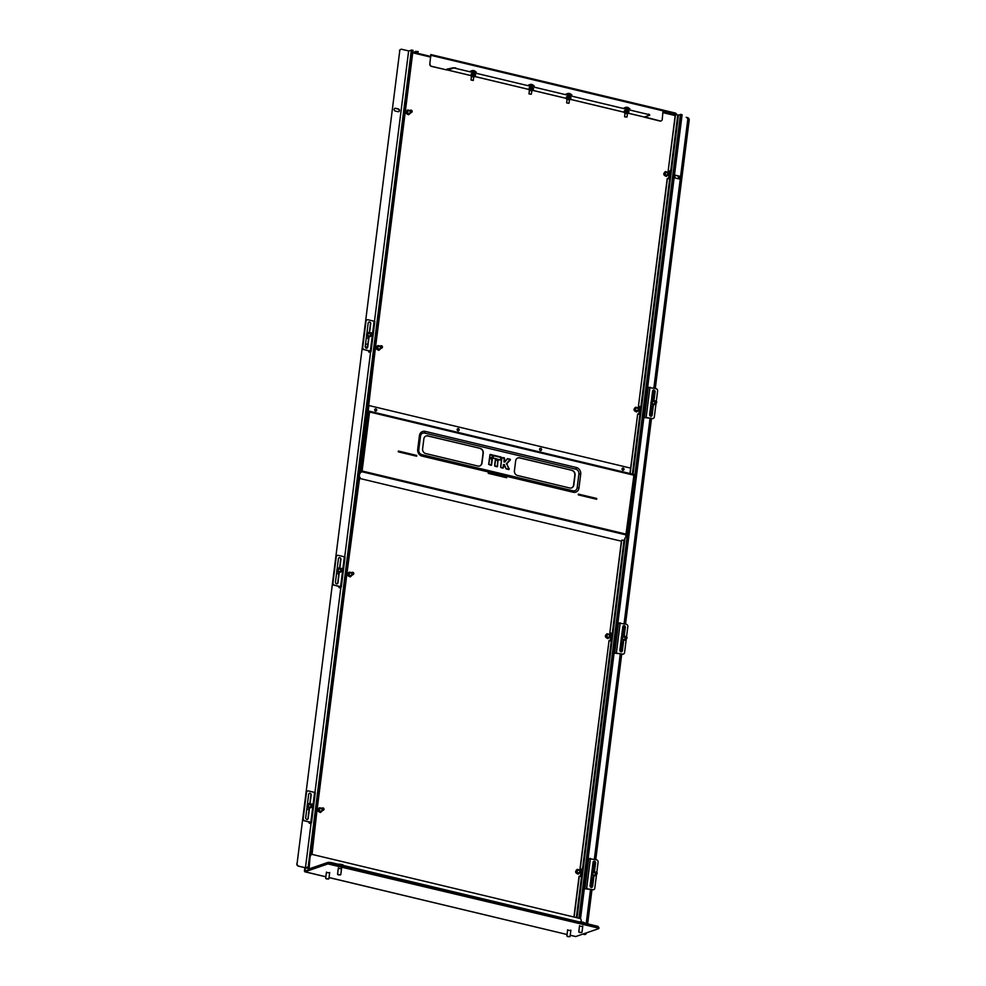 <?xml version="1.0" encoding="UTF-8"?>
<svg xmlns="http://www.w3.org/2000/svg" width="986" height="986" viewBox="0 0 986 986"><rect width="100%" height="100%" fill="white"/><g stroke="black" fill="none" stroke-linecap="round" stroke-linejoin="round"><path stroke-width="1.48" d="M471.37 73.777L475.042 74.246M624.73 110.457L628.415 110.925M566.765 96.69L569.551 96.406L570.438 97.158M529.322 87.742L532.107 87.446L532.995 88.21M346.406 577.833L317.615 805.698M375.025 351.275L368.049 411.051M359.68 477.323L347.38 570.105M404.79 115.67L375.999 343.547M412.875 51.679L405.764 107.942M639.754 407.674L638.435 406.306L667.214 178.565L668.952 178.17L669.506 173.832M638.435 406.306L667.423 178.491M611.123 634.232L609.816 632.864L621.698 540.439M630.153 473.539L637.671 414.083L629.955 473.49L630.621 468.116L368.9 405.529L368.209 411.002M609.816 632.864L621.426 540.994M580.273 868.395L609.04 640.641L580.051 868.469L581.629 869.405L580.051 868.469M669.469 172.414L668.2 170.714L675.274 114.696M668.2 170.714L675.496 114.622M644.745 116.94L660.176 120.97A2.034 1.787 71 0 0 662.235 119.429L663.085 110.075L430.771 54.55M430.019 63.893A2.034 1.787 71 0 0 431.572 66.296L431.363 66.37A2.034 1.787 -109 0 1 429.81 63.979L430.882 54.55M431.572 66.296L447.052 69.994L431.363 66.37M448.556 69.34L447.176 69.008L447.052 69.994M660.977 120.958A2.034 1.787 -109 0 1 659.967 121.044L660.176 120.97M644.696 117.26L659.967 121.044M628.119 113.193L644.289 117.063L649.564 115.276L648.677 114.536L455.717 68.379L453.055 67.8L447.163 69.143M430.82 55.056L429.81 63.979M430.759 56.448L413.898 52.406L415.451 51.42L418.163 51.543M413.393 52.961L415.451 51.42M676.618 114.142L675.57 113.107L676.618 114.142L674.892 114.832L663.159 112.022M675.57 113.107L663.184 110.136M663.319 110.654L675.509 113.575M418.113 52.011L415.389 51.901M308.741 866.854L305.463 867.668L308.729 866.953L306.523 867.766L308.556 868.407L298.364 866.115L308.544 868.555M675.016 114.795L674.929 115.51M663.085 112.675L675.139 115.559L675.237 114.709M413.282 52.936L430.672 57.089M308.569 868.259L307.25 867.791L308.692 867.249L307.016 867.828L308.569 868.284L310.097 856.156A2.034 1.787 -109 0 1 311.428 854.603L413.048 50.335L311.391 854.603M633.074 474.229L678.454 115.054L681.425 114.524L579.817 918.434M308.581 868.136L307.731 867.853L308.667 867.507M310.38 855.343L412.099 50.163L413.048 50.335M316.642 813.425L312.032 854.455M678.454 115.054L677.752 115.017L632.383 474.069M675.743 114.536L677.752 115.017M638.694 414.293L639.495 409.732A1.22 1.072 -109 0 1 638.694 407.428A1.22 1.072 -109 0 1 639.495 409.732L636.463 410.768M668.446 178.7L669.26 174.091M573.926 917.017L579.065 876.32L580.803 875.913L581.333 871.784M580.31 876.455L581.111 871.895A1.22 1.072 -109 0 1 580.31 869.578A1.22 1.072 -109 0 1 581.111 871.895L578.079 872.93M610.063 640.863L610.864 636.29A1.22 1.072 -109 0 1 610.075 633.986A1.22 1.072 -109 0 1 610.876 636.29L607.844 637.338M639.483 406.429L639.791 407.317M638.977 413.837L639.717 409.621M639.939 407.884L640.013 407.243M639.187 413.763L637.671 414.083M610.864 632.987L611.172 633.887M610.346 640.395L611.098 636.18M611.308 634.442L611.394 633.801M610.568 640.321L609.04 640.641M581.555 870.034L581.629 869.405M574.123 917.066L579.287 876.246M669.247 170.837L669.556 171.724M669.63 172.772L669.777 171.65M430.981 54.6L663.085 110.075M447.496 69.217L447.841 70.043L452.993 68.268M648.677 114.536L455.717 68.379M648.739 114.056L649.774 115.103M453.055 67.8L455.766 67.911M666.487 175.742A1.849 1.627 -109 0 1 665.612 172.156M666.154 175.853A1.849 1.627 -109 0 1 665.279 172.254M667.275 172.23A1.652 1.454 71 0 0 665.328 173.98A1.652 1.454 71 0 0 668.077 174.547M668.212 174.497A1.849 1.627 -109 0 1 665.094 174.152A1.849 1.627 -109 0 1 667.423 172.18M409.042 113.982A1.849 1.627 -109 0 1 406.688 112.737A1.849 1.627 -109 0 1 407.847 110.506M408.389 114.203A1.849 1.627 -109 0 1 407.526 110.617M409.51 110.592A1.652 1.454 71 0 0 407.563 112.342A1.652 1.454 71 0 0 410.312 112.897M410.447 112.848A1.849 1.627 -109 0 1 407.329 112.515A1.849 1.627 -109 0 1 409.658 110.543M379.277 349.574A1.849 1.627 -109 0 1 376.923 348.329A1.849 1.627 -109 0 1 378.082 346.098M378.624 349.808A1.849 1.627 -109 0 1 377.761 346.209M379.746 346.185A1.652 1.454 71 0 0 377.798 347.935A1.652 1.454 71 0 0 380.547 348.489M380.695 348.44A1.849 1.627 -109 0 1 377.564 348.107A1.849 1.627 -109 0 1 379.893 346.135M636.722 411.347A1.849 1.627 -109 0 1 635.847 407.748M636.389 411.445A1.849 1.627 -109 0 1 635.526 407.859M637.511 407.834A1.652 1.454 71 0 0 635.563 409.572A1.652 1.454 71 0 0 638.312 410.139M638.46 410.09A1.849 1.627 -109 0 1 635.329 409.757A1.849 1.627 -109 0 1 637.659 407.785M608.103 637.905A1.849 1.627 -109 0 1 607.228 634.318M607.77 638.016A1.849 1.627 -109 0 1 606.895 634.417M608.892 634.392A1.652 1.454 71 0 0 606.945 636.143A1.652 1.454 71 0 0 609.681 636.697M609.829 636.648A1.849 1.627 -109 0 1 606.698 636.315A1.849 1.627 -109 0 1 609.04 634.343M350.338 576.255A1.849 1.627 -109 0 1 349.463 572.669M350.005 576.366A1.849 1.627 -109 0 1 349.13 572.767M351.127 572.743A1.652 1.454 71 0 0 349.18 574.493A1.652 1.454 71 0 0 351.928 575.06M352.064 575.011A1.849 1.627 -109 0 1 348.945 574.665A1.849 1.627 -109 0 1 351.275 572.693M320.573 811.86A1.849 1.627 -109 0 1 319.698 808.261M320.24 811.959A1.849 1.627 -109 0 1 319.378 808.372M321.362 808.347A1.652 1.454 71 0 0 319.415 810.085A1.652 1.454 71 0 0 322.163 810.652M322.311 810.603A1.849 1.627 -109 0 1 319.181 810.27A1.849 1.627 -109 0 1 321.51 808.286M578.338 873.497A1.849 1.627 -109 0 1 577.463 869.911M578.006 873.608A1.849 1.627 -109 0 1 577.143 870.009M579.127 869.985A1.652 1.454 71 0 0 577.18 871.735A1.652 1.454 71 0 0 579.928 872.302M580.064 872.253A1.849 1.627 -109 0 1 576.946 871.907A1.849 1.627 -109 0 1 579.275 869.935M471.246 76.366L471.493 74.603L474.919 75.232L474.525 76.785M471.567 74.012L473.921 74.11C475.708 74.702 476.09 75.121 475.067 75.367L473.748 75.491M473.835 77.007L471.431 76.575M471.074 76.144L474.747 76.612M471.912 76.329L473.859 76.822M529.211 90.231L529.457 88.457L532.884 89.097L532.477 90.638M529.309 87.877L529.679 87.261M532.773 87.655L532.982 88.346M529.531 87.877L531.873 87.976C533.673 88.567 534.055 88.986 533.032 89.221L531.7 89.344M531.799 90.86L529.396 90.441M529.038 90.009L532.711 90.478M531.824 90.687L529.864 90.182M624.73 111.628L628.131 112.059M624.841 110.715L627.281 110.789C629.019 111.369 629.45 111.775 628.6 111.985L627.108 112.17M627.429 113.661L625.001 113.353M624.619 113.045L627.959 113.427M566.765 97.762L570.167 98.193M566.876 96.85L569.316 96.924C571.054 97.515 571.498 97.91 570.635 98.119L569.144 98.304M569.464 99.796L567.049 99.487M566.654 99.179L569.994 99.574M457.159 429.465A1.122 0.986 71 0 0 459.143 429.945A1.122 0.986 71 0 0 457.159 429.465M457.677 428.688A1.122 0.986 -109 0 1 458.404 430.796M374.717 409.757A1.122 0.986 71 0 0 376.701 410.225A1.122 0.986 71 0 0 374.717 409.757M375.235 408.98A1.122 0.986 -109 0 1 375.962 411.076M539.601 449.185A1.122 0.986 71 0 0 541.585 449.665A1.122 0.986 71 0 0 539.601 449.185M540.118 448.408A1.122 0.986 -109 0 1 540.846 450.516M622.043 468.905A1.122 0.986 71 0 0 624.027 469.373A1.122 0.986 71 0 0 622.043 468.905M622.56 468.128A1.122 0.986 -109 0 1 623.288 470.223M625.987 534.498L625.617 535.151L626.517 535.361L623.891 540.513L621.907 540.045L621.328 541.178L359.533 478.42M625.777 534.843L361.887 471.739L360.728 471.542L359.545 473.847M361.628 471.752L361.887 471.074L361.11 471.628M625.728 534.93L626.517 535.361M359.952 477.397L359.57 478.148M361.739 472.035L360.839 471.813L359.459 474.525M359.126 477.187L360.186 477.446L359.607 478.58M361.887 471.739L362.108 471L360.691 471.444L359.545 473.798M368.394 411.507L369.343 412.074L367.384 411.766M625.999 534.104L634.01 474.488L633.443 475.104L369.565 411.988L362.108 471L625.999 534.104L626.369 535.078M480.145 448.359L427.949 435.874A4.067 3.574 71 0 0 423.857 438.943L422.612 448.766A4.067 3.574 71 0 0 425.718 453.548L477.914 466.033A4.067 3.574 71 0 0 482.018 462.964L483.251 453.153A4.067 3.574 71 0 0 480.145 448.359L427.727 435.948A4.067 3.574 71 0 0 426.026 435.997M571.954 470.322L519.745 457.837A4.067 3.574 71 0 0 515.653 460.893L514.421 470.716A4.067 3.574 71 0 0 517.514 475.498L569.723 487.984A4.067 3.574 71 0 0 573.815 484.915L575.06 475.104A4.067 3.574 71 0 0 571.954 470.322L519.536 457.911A4.067 3.574 71 0 0 517.823 457.948M418.767 449.862L420.504 436.12A4.067 3.574 -109 0 1 424.596 433.051L575.799 469.213A4.067 3.574 -109 0 1 578.905 474.007L577.167 487.75A4.067 3.574 -109 0 1 573.076 490.806L421.872 454.645A4.067 3.574 -109 0 1 418.767 449.862L417.694 449.394A5.694 5.016 71 0 0 422.033 456.099L573.236 492.26A5.694 5.016 71 0 0 578.979 487.959L580.705 474.217A5.694 5.016 71 0 0 576.366 467.512L425.163 431.363A5.694 5.016 71 0 0 419.432 435.652L417.694 449.394M369.343 412.074L367.396 411.729M633.973 474.451L367.445 411.261M578.375 494.22L596.53 498.559L596.444 499.224M398.369 451.169L416.523 455.507L416.437 456.173M488.366 472.688L506.521 477.039L506.447 477.692M596.74 498.485L578.388 494.097L578.289 494.873L596.641 499.273L596.53 498.559M416.647 456.222L416.745 455.433L398.381 451.046L398.282 451.834L416.647 456.222M488.378 472.565L488.28 473.354L506.644 477.742L506.742 476.965L488.378 472.565M479.627 465.984A4.067 3.574 71 0 0 481.797 463.038L483.029 453.227A4.067 3.574 71 0 0 479.935 448.433M571.424 487.947A4.067 3.574 71 0 0 573.593 485.001L574.838 475.178A4.067 3.574 71 0 0 571.732 470.396M633.961 474.969L633.234 475.178M368.271 411.458L360.691 471.444L361.924 471.061M507.445 458.921L504.006 462.027L504.117 458.243L501.923 457.714L500.715 467.339L502.897 467.869L503.575 464.702L503.057 468.03L500.814 467.512L503.033 468.19L504.29 464.652M500.641 467.253L501.751 457.566L504.351 457.787L504.894 462.052M504.388 464.702L506.028 468.732L508.862 469.595L506.94 463.827L508.838 469.435M501.751 457.566L504.228 458.009L503.969 461.559L504.684 461.929L507.433 458.7L510.181 459.18L507.63 458.823L510.07 459.414L506.484 463.605M510.181 459.18L506.434 464.049M398.344 451.354L416.265 456.136M488.341 472.873L506.274 477.655M578.351 494.393L596.271 499.175M578.289 494.873L596.456 499.113M488.28 473.342L506.447 477.594M398.282 451.822L416.449 456.074M580.52 918.878L682.102 114.733L681.425 114.573M305.463 867.668L311.12 822.805M314.953 792.522L340.885 587.212M344.718 556.917L370.65 351.62M374.47 321.325L408.635 50.939L401.795 49.3A2.034 1.787 71 0 0 399.749 50.828L297.069 863.637A2.034 1.787 71 0 0 298.622 866.028M412.099 50.163L408.635 50.939M308.199 866.719L411.384 49.99M583.589 922.317L579.645 921.836M583.231 922.193L584.39 922.699L581.95 922.526M579.485 932.51L581.666 932.608L579.485 932.51M578.979 932.152L581.715 932.497M579.201 921.898L582.023 921.972M669.124 172.193A1.023 0.9 71 0 0 668.262 173.881A1.023 0.9 71 0 0 669.124 172.193M668.089 174.078A1.22 1.072 -109 0 1 669.124 172.057A1.22 1.072 -109 0 1 668.089 174.078M624.767 116.853L626.788 117.112L624.767 116.853M624.705 116.779L626.862 117.051M624.951 108.374A2.946 0.69 7.2 0 1 628.07 108.67A2.946 0.69 7.2 0 1 629.697 109.495L629.697 109.495A2.946 0.69 7.2 0 1 629.697 109.508L629.771 108.867A2.946 0.69 7.2 0 1 629.771 108.879A2.946 0.69 7.2 0 0 626.923 107.819A2.946 0.69 7.2 0 0 623.928 108.127M627.306 107.314A2.983 2.219 66.9 0 1 627.675 107.412A3.34 3.34 0 0 0 627.269 107.301L627.244 107.326A3.315 3.192 -170.5 0 0 626.726 107.264L626.714 107.24A3.34 3.34 0 0 0 626.283 107.24A2.983 2.268 -52.1 0 1 626.689 107.24L626.714 107.24M626.196 107.252A2.983 1.331 53.4 0 0 626.159 107.252A3.34 3.34 0 0 0 624.767 107.77M624.594 116.631L625.075 112.848M566.839 102.951L568.786 103.296M565.964 94.262A2.946 0.69 7.2 0 1 566.05 94.138A2.946 0.69 7.2 0 1 569.292 94.003A2.946 0.69 7.2 0 1 571.818 95.013A2.946 0.69 7.2 0 1 571.732 95.149M569.205 94.434L569.427 93.473A3.34 0.616 105.6 0 1 569.489 93.473A3.34 0.616 105.6 0 1 569.551 93.522A3.315 3.131 152.1 0 0 569.045 93.436A3.34 0.764 -85.5 0 0 568.934 93.374A3.34 0.764 -85.5 0 0 568.885 93.387L568.885 93.387A2.983 1.849 -55 0 0 568.651 93.362A2.983 1.849 -55 0 0 568.404 93.387A3.34 3.229 65.6 0 0 567.887 93.46M566.987 94.508A2.946 0.69 7.2 0 1 570.118 94.804A2.946 0.69 7.2 0 1 571.732 95.642L571.818 95.013M596.678 872.314A1.023 0.9 71 0 0 595.815 874.003A1.023 0.9 71 0 0 596.678 872.314M595.643 874.2A1.22 1.072 -109 0 1 596.666 872.179A1.22 1.072 -109 0 1 595.643 874.2M593.399 877.257A2.946 2.601 -109 0 1 593.252 877.306L593.535 877.207A2.946 2.601 -109 0 1 591.23 876.788M591.896 871.55A2.946 2.601 -109 0 1 593.683 871.87L591.723 872.585L591.44 874.853L593.732 876.184L591.44 874.853M593.252 877.306A2.946 2.601 -109 0 1 591.193 877.072M595.31 874.767A1.516 1.331 -109 0 1 592.82 873.559A1.516 1.331 -109 0 1 594.509 872.462M595.692 874.644A1.836 1.615 -109 0 1 592.537 873.485A1.836 1.615 -109 0 1 594.903 872.327M592.081 874.631L592.364 872.363L594.311 871.661L595.076 872.277M594.311 871.661L593.671 871.883M592.364 872.363L591.723 872.585M595.901 874.323L595.68 875.482L593.732 876.184M312.266 804.293A1.023 0.9 71 0 0 311.416 805.981A1.023 0.9 71 0 0 312.266 804.293M311.231 806.191A1.22 1.072 -109 0 1 312.266 804.157A1.22 1.072 -109 0 1 311.231 806.191M309.111 809.272L308.975 809.247A2.946 2.601 -109 0 1 308.852 809.296L309.123 809.198A2.946 2.601 -109 0 1 306.831 808.779M307.484 803.541A2.946 2.601 -109 0 1 309.284 803.849M308.852 809.296A2.946 2.601 -109 0 1 306.794 809.05M307.681 806.61L307.965 804.342L309.912 803.639L307.312 804.564L307.09 805.722L307.028 806.831L309.333 808.175L307.028 806.831M310.898 806.758A1.516 1.331 -109 0 1 308.408 805.537A1.516 1.331 -109 0 1 310.109 804.44M311.293 806.622A1.836 1.615 -109 0 1 308.137 805.476A1.836 1.615 -109 0 1 310.491 804.317M309.912 803.639L310.664 804.256M307.965 804.342L307.312 804.564M311.502 806.314L311.28 807.472L309.333 808.175M598.736 927.888L330.729 863.255L328.018 863.132L309.099 869.64A1.627 0.678 103.5 0 1 308.914 869.652A1.627 0.678 103.5 0 1 308.556 868.321M575.43 936.453A1.627 0.678 103.5 0 0 575.59 936.552A1.627 0.678 103.5 0 0 575.762 936.54L598.638 928.664L597.75 927.925L327.919 863.921L328.116 862.356L309.099 868.863L310.097 856.156M581.062 921.799L581.185 920.776A2.034 1.787 71 0 0 579.632 918.385L312.513 854.492A2.034 1.787 71 0 0 310.467 856.033M328.116 862.356L330.828 862.467L330.63 864.044M597.75 927.925L597.96 926.347L330.828 862.467M597.96 926.347L598.958 927.703L330.729 863.255L328.018 863.132L305.142 871.008L305.204 867.754M567.603 930.168L570.832 930.574M579.497 926.076L582.726 926.483M338.297 868.383L341.526 868.789M326.403 872.474L329.632 872.881M327.919 863.921L305.044 871.784A1.627 0.678 103.5 0 1 304.859 871.797A1.627 0.678 103.5 0 1 304.514 870.465L304.859 867.668M342.376 864.636L338.445 864.155M342.019 864.5L343.19 865.018L340.749 864.845M338.284 874.828L340.466 874.927L338.284 874.828M337.779 874.471L340.503 874.816M338.001 864.204L340.823 864.291M567.591 936.601L569.772 936.7L567.591 936.601M567.086 936.244L569.822 936.589M326.391 878.92L328.572 879.019L326.391 878.92M325.885 878.563L328.609 878.908M411.618 110.457A1.023 0.9 71 0 0 410.755 112.145A1.023 0.9 71 0 0 411.618 110.457M410.57 112.342A1.22 1.072 -109 0 1 411.606 110.321A1.22 1.072 -109 0 1 410.57 112.342M381.853 346.049A1.023 0.9 71 0 0 380.99 347.738A1.023 0.9 71 0 0 381.853 346.049M380.818 347.947A1.22 1.072 -109 0 1 381.853 345.913A1.22 1.072 -109 0 1 380.818 347.947M353.235 572.62A1.023 0.9 71 0 0 352.372 574.308A1.023 0.9 71 0 0 353.235 572.62M352.187 574.505A1.22 1.072 -109 0 1 353.222 572.484A1.22 1.072 -109 0 1 352.187 574.505M323.47 808.212A1.023 0.9 71 0 0 322.607 809.9A1.023 0.9 71 0 0 323.47 808.212M322.434 810.098A1.22 1.072 -109 0 1 323.47 808.076A1.22 1.072 -109 0 1 322.434 810.098M581.235 869.862A1.023 0.9 71 0 0 580.372 871.55A1.023 0.9 71 0 0 581.235 869.862M611 634.269A1.023 0.9 71 0 0 610.137 635.958A1.023 0.9 71 0 0 611 634.269M639.618 407.699A1.023 0.9 71 0 0 638.755 409.387A1.023 0.9 71 0 0 639.618 407.699M529.149 93.99L531.171 94.237L529.149 93.99M529.088 93.904L531.244 94.188M529.334 85.511A2.946 0.69 7.2 0 1 532.452 85.794A2.946 0.69 7.2 0 1 534.079 86.62A2.946 0.69 7.2 0 1 534.079 86.632A2.946 0.69 7.2 0 1 534.079 86.645L534.153 86.004A2.946 0.69 7.2 0 1 534.153 86.016A2.946 0.69 7.2 0 0 534.153 85.992A2.946 0.69 7.2 0 0 531.306 84.956A2.946 0.69 7.2 0 0 528.311 85.264M531.664 84.439L531.688 84.451A2.983 2.219 66.9 0 1 532.058 84.537A3.34 3.34 0 0 0 531.651 84.426L531.627 84.463A3.315 3.192 -170.5 0 0 531.109 84.402L531.097 84.377A3.34 3.34 0 0 0 530.665 84.377A2.983 2.268 -52.1 0 1 531.072 84.377M528.977 93.769L529.445 90.071M471.222 80.076L473.181 80.433L471.222 80.076M473.169 80.433L473.896 76.575M471.209 80.088L473.44 80.211M470.347 71.399A2.946 0.69 7.2 0 1 470.433 71.263A2.946 0.69 7.2 0 1 473.674 71.14A2.946 0.69 7.2 0 1 476.201 72.138A2.946 0.69 7.2 0 1 476.115 72.274M473.588 71.571L473.81 70.61A3.34 0.616 105.6 0 1 473.872 70.61A2.983 2.551 60.4 0 1 474.389 70.795A2.983 1.676 -31.4 0 0 473.97 70.684A3.315 3.131 152.1 0 0 473.428 70.561A3.34 0.764 -85.5 0 0 473.317 70.511A3.34 0.764 -85.5 0 0 473.268 70.511L473.231 70.511A2.983 1.849 -55 0 0 473.034 70.499A2.983 1.849 -55 0 0 472.787 70.511A3.34 3.229 65.6 0 0 472.269 70.585M475.474 71.584A3.34 3.34 0 0 0 473.872 70.61A3.34 0.616 105.6 0 1 473.933 70.659M471.37 71.645A2.946 0.69 7.2 0 1 474.5 71.941A2.946 0.69 7.2 0 1 476.115 72.767A2.946 0.69 7.2 0 1 476.115 72.779L476.201 72.138M399.429 110.629A1.43 1.257 71 0 0 398.344 108.953L395.46 108.263A1.43 1.257 71 0 0 395.115 111.011L397.987 111.701A1.43 1.257 71 0 0 399.429 110.629M398.492 111.701A1.43 1.257 71 0 0 398.085 109.039L395.201 108.349A1.43 1.257 71 0 0 394.696 108.337M399.749 50.828L297.069 863.637M367.827 344.521L365.547 343.966M298.364 866.115A2.034 1.787 -109 0 1 296.811 863.724M399.49 50.927A2.034 1.787 -109 0 1 400.76 49.386M367.852 344.373L365.695 343.855A1.43 1.257 71 0 0 365.56 343.831M366.595 335.684L365.214 346.604A1.43 1.257 71 0 0 365.35 346.604L367.495 347.121M336.596 573.186A2.946 2.601 -109 0 0 338.888 573.605L338.605 573.692A2.946 2.601 -109 0 0 338.753 573.642L338.876 573.679M674.153 177.69A1.43 1.257 71 0 0 674.473 177.825L677.357 178.515A1.43 1.257 71 0 0 677.702 175.767L674.818 175.077A1.43 1.257 71 0 0 674.486 175.04M677.863 178.515A1.43 1.257 71 0 0 677.444 175.853L675.681 175.422A1.43 1.257 71 0 0 675.915 178.17L678.799 178.86A1.43 1.257 71 0 0 679.144 176.112L676.26 175.422A1.43 1.257 71 0 0 675.632 175.446M653.841 388.127L687.747 119.713A2.034 1.787 71 0 0 686.194 117.322L687.636 117.667A2.034 1.787 71 0 1 689.189 120.058L655.283 388.459M586.202 923.537L590.528 889.298M590.774 887.314L592.031 877.392M592.771 871.538L594.077 861.234M594.324 859.311L620.293 653.706M620.539 651.721L621.796 641.787M622.536 635.945L623.842 625.642M624.076 623.719L650.057 418.113M650.304 416.117L651.561 406.195M652.301 400.341L653.595 390.049M585.24 934.395A2.034 1.787 -109 0 1 584.205 934.481L583.022 934.05A2.034 1.787 71 0 0 584.686 933.471M596.813 872.29L598.083 862.232A2.034 1.787 71 0 0 596.53 859.841L588.137 858.523M584.328 888.669L592.759 889.68A2.034 1.787 71 0 0 594.804 888.152L596.542 874.348L593.806 875.285M584.378 888.361L592.759 889.68M593.745 861.259A1.43 1.257 -109 0 1 595.334 862.935L594.225 871.686M593.658 876.221L592.352 886.5A1.43 1.257 -109 0 1 591.686 887.499M593.535 889.68A2.034 1.787 -109 0 1 592.5 889.766M594.459 871.772L595.593 862.849A1.43 1.257 71 0 0 593.067 862.245L591.773 872.561M591.477 874.89L590.096 885.81A1.43 1.257 71 0 0 592.611 886.414L593.917 876.123M626.566 636.697L627.835 626.64A2.034 1.787 71 0 0 626.295 624.249L617.902 622.93M614.093 653.077L622.523 654.088A2.034 1.787 71 0 0 624.569 652.559L626.307 638.755A1.22 1.072 -109 0 1 625.518 636.438A1.22 1.072 -109 0 1 626.32 638.755L623.571 639.692M614.13 652.769L622.523 654.088M623.509 625.666A1.43 1.257 -109 0 1 625.099 627.342L623.99 636.093M623.423 640.629L622.117 650.908A1.43 1.257 -109 0 1 621.451 651.894M623.3 654.088A2.034 1.787 -109 0 1 622.265 654.174M624.224 636.18L625.358 627.256A1.43 1.257 71 0 0 622.832 626.652L621.525 636.968M621.229 639.298L619.861 650.218A1.43 1.257 71 0 0 622.376 650.822L623.67 640.53M656.331 401.092L657.6 391.048A2.034 1.787 71 0 0 656.047 388.644L647.666 387.338M643.858 417.485L652.276 418.495A2.034 1.787 71 0 0 654.334 416.955L656.072 403.151A1.22 1.072 -109 0 1 655.283 400.846A1.22 1.072 -109 0 1 656.072 403.151L653.324 404.1M643.895 417.177L652.276 418.495M653.262 390.062A1.43 1.257 -109 0 1 654.864 391.75L653.755 400.489M653.176 405.024L651.882 415.303A1.43 1.257 -109 0 1 651.216 416.302M653.065 418.495A2.034 1.787 -109 0 1 652.029 418.582M653.989 400.575L655.111 391.664A1.43 1.257 71 0 0 652.596 391.06L651.29 401.376M650.994 403.705L649.614 414.613A1.43 1.257 71 0 0 652.14 415.217L653.435 404.938M621.846 639.027L622.129 636.759L624.076 636.056L621.488 636.981L621.254 638.152L621.192 639.248L623.497 640.592L621.192 639.248M625.075 639.174A1.516 1.331 -109 0 1 622.573 637.954A1.516 1.331 -109 0 1 624.274 636.87M625.457 639.051A1.836 1.615 -109 0 1 622.302 637.893A1.836 1.615 -109 0 1 624.656 636.734M624.076 636.056L624.828 636.673M622.129 636.759L621.488 636.981M625.666 638.731L625.444 639.889L623.497 640.592M651.61 403.434L651.894 401.166L653.841 400.464L651.253 401.388L651.019 402.547L650.957 403.656L653.262 405L650.957 403.656M654.84 403.582A1.516 1.331 -109 0 1 652.338 402.362A1.516 1.331 -109 0 1 654.038 401.277M655.222 403.447A1.836 1.615 -109 0 1 652.066 402.3A1.836 1.615 -109 0 1 654.421 401.142M653.841 400.464L654.593 401.08M651.894 401.166L651.253 401.388M655.431 403.138L655.209 404.297L653.262 405M626.443 636.722A1.023 0.9 71 0 0 625.58 638.41A1.023 0.9 71 0 0 626.443 636.722M623.164 641.652A2.946 2.601 -109 0 1 623.016 641.713L623.288 641.615A2.946 2.601 -109 0 1 620.995 641.196M621.661 635.958A2.946 2.601 -109 0 1 623.448 636.278M623.016 641.713A2.946 2.601 -109 0 1 620.958 641.467M656.208 401.129A1.023 0.9 71 0 0 655.345 402.818A1.023 0.9 71 0 0 656.208 401.129M652.917 406.059A2.946 2.601 -109 0 1 652.781 406.121L653.052 406.022A2.946 2.601 -109 0 1 650.76 405.603M651.413 400.365A2.946 2.601 -109 0 1 653.213 400.686M652.781 406.121A2.946 2.601 -109 0 1 650.723 405.875M649.638 414.428A1.43 1.257 71 0 0 649.947 412M583.009 934.05L584.464 934.395A2.034 1.787 71 0 0 586.51 932.855L586.51 932.842M587.644 923.882L591.97 889.643M595.754 859.656L621.735 654.051M625.518 624.064L651.5 418.458M678.245 176.038L676.002 175.508A1.43 1.257 71 0 0 675.496 175.496M314.608 792.411L308.519 790.957A2.034 1.787 71 0 0 306.473 792.497L303.195 818.405A2.034 1.787 71 0 0 304.748 820.808L310.836 822.262L314.608 792.411L315.286 792.769L311.514 822.607L309.814 823.298L311.009 823.692M310.898 822.46L309.247 823.224L309.394 822.065M304.748 820.808L310.886 822.595M309.247 808.2L307.952 818.479A1.43 1.257 -109 0 1 307.287 819.477M309.333 793.237A1.43 1.257 -109 0 1 310.923 794.926L309.826 803.664M304.501 820.894A2.034 1.787 -109 0 1 302.949 818.503L303.195 818.405M306.473 792.497L302.949 818.503M306.215 792.584A2.034 1.787 -109 0 1 307.484 791.055M307.065 806.881L305.685 817.788A1.43 1.257 71 0 0 308.211 818.392L309.505 808.113M310.06 803.75L311.182 794.839A1.43 1.257 71 0 0 308.667 794.235L307.361 804.551M311.514 822.607L310.836 822.262M337.434 571.017L337.73 568.749L339.665 568.047L337.076 568.971L336.855 570.13L336.793 571.239L339.098 572.583L336.793 571.239M340.663 571.165A1.516 1.331 -109 0 1 338.173 569.945A1.516 1.331 -109 0 1 339.874 568.848M341.045 571.03A1.836 1.615 -109 0 1 337.902 569.871A1.836 1.615 -109 0 1 340.256 568.725M339.665 568.047L340.429 568.663M337.73 568.749L337.076 568.971M341.267 570.709L341.045 571.88L339.098 572.583M367.199 335.413L367.482 333.157L369.43 332.455L366.841 333.379L366.619 334.537L366.558 335.647L368.863 336.978L366.558 335.647M370.428 335.56A1.516 1.331 -109 0 1 367.938 334.353A1.516 1.331 -109 0 1 369.639 333.256M370.81 335.437A1.836 1.615 -109 0 1 367.655 334.279A1.836 1.615 -109 0 1 370.021 333.12M369.43 332.455L370.194 333.071M367.482 333.157L366.841 333.379M371.032 335.117L370.798 336.275L368.863 336.978M342.031 568.7A1.023 0.9 71 0 0 341.168 570.389A1.023 0.9 71 0 0 342.031 568.7M340.996 570.586A1.22 1.072 -109 0 1 342.031 568.565A1.22 1.072 -109 0 1 340.996 570.586M337.249 567.936A2.946 2.601 -109 0 1 339.036 568.256M338.605 573.692A2.946 2.601 -109 0 1 336.559 573.458M371.796 333.108A1.023 0.9 71 0 0 370.933 334.796A1.023 0.9 71 0 0 371.796 333.108M370.761 334.993A1.22 1.072 -109 0 1 371.796 332.972A1.22 1.072 -109 0 1 370.761 334.993M368.517 338.05A2.946 2.601 -109 0 1 368.37 338.099L368.653 338.001A2.946 2.601 -109 0 1 366.348 337.582M367.014 332.344A2.946 2.601 -109 0 1 368.801 332.664M368.37 338.099A2.946 2.601 -109 0 1 366.324 337.853M344.373 556.819L338.284 555.365A2.034 1.787 71 0 0 336.238 556.893L332.96 582.812A2.034 1.787 71 0 0 334.513 585.203L340.601 586.658L344.373 556.819L345.051 557.176L341.279 587.015L339.578 587.705L340.774 588.087M340.663 586.867L339.011 587.631L339.159 586.473M334.513 585.203L340.638 587.003M339.011 572.607L337.717 582.886A1.43 1.257 -109 0 1 337.039 583.885M339.098 557.645A1.43 1.257 -109 0 1 340.688 559.333L339.591 568.072M334.254 585.302A2.034 1.787 -109 0 1 332.701 582.899L332.96 582.812M336.238 556.893L332.701 582.899M335.98 556.991A2.034 1.787 -109 0 1 337.249 555.451M336.83 571.276L335.45 582.196A1.43 1.257 71 0 0 337.976 582.8L339.27 572.521M339.825 568.158L340.946 559.235A1.43 1.257 71 0 0 338.432 558.631L337.126 568.947M341.279 587.015L340.601 586.658M374.125 321.226L368.049 319.772A2.034 1.787 71 0 0 366.003 321.3L362.725 347.22A2.034 1.787 71 0 0 364.278 349.611L370.366 351.065L374.125 321.226L374.816 321.584L371.044 351.423L369.331 352.101L370.539 352.495M370.428 351.275L368.764 352.039L368.912 350.868M364.278 349.611L370.403 351.41M368.776 337.015L367.482 347.294A1.43 1.257 -109 0 1 366.804 348.28M368.863 322.052A1.43 1.257 -109 0 1 370.453 323.728L369.343 332.479M364.019 349.697A2.034 1.787 -109 0 1 362.466 347.306L362.725 347.22M366.003 321.3L362.466 347.306M365.744 321.387A2.034 1.787 -109 0 1 367.014 319.858M365.214 346.604A1.43 1.257 71 0 0 367.729 347.208L369.035 336.916M369.577 332.565L370.711 323.642A1.43 1.257 71 0 0 368.185 323.038L366.891 333.354M371.044 351.423L370.366 351.065M431.104 55.376L663.307 110.913M577.044 917.756L624.976 538.393M680.476 114.351L578.93 918.212M624.027 540.242L576.354 917.596M644.4 117.051L628.131 113.156M624.508 112.293L570.167 99.303M566.543 98.427L532.723 90.342M529.1 89.479L474.759 76.477M471.135 75.614L447.841 70.043M510.403 459.87L506.668 463.814L509.232 469.04M633.949 475.067L626.43 534.511M504.277 464.517L503.304 464.689M506.175 468.757L508.727 469.262L506.286 468.818M506.028 468.732L503.821 464.554M493.37 455.668L500.839 457.208L500.58 459.981L492.963 457.923L500.555 460.142L500.728 457.43L493.444 455.692L493.148 458.071L500.444 459.957M492.963 457.923L493.678 455.236L500.962 456.974M501.27 457.455L500.974 459.846M489.512 458.552L488.662 464.357L491.57 465.047L491.78 459.094L489.586 458.576L488.846 464.505L491.04 465.17M489.82 458.12L492.322 459.119L491.57 465.047M489.98 454.854L492.519 455.409L492.1 457.948L489.574 457.11L492.076 458.12L492.248 455.396L490.054 454.879L489.759 457.27L491.965 457.935M489.574 457.11L490.288 454.423L492.482 454.94M492.79 455.421L492.482 457.812M494.689 465.811L495.453 459.895L494.602 465.774L497.511 466.464L497.708 460.511L495.527 459.994L494.775 465.922L496.981 466.588M494.602 465.774L495.342 459.846L497.942 460.055L497.24 466.452L494.886 466.095M497.511 466.464L497.942 460.055M368.838 411.076L633.924 474.476M419.432 435.652L420.504 436.12M424.596 433.051A2.034 0.85 -76.5 0 0 425.163 431.363M575.799 469.213A2.034 0.85 -76.5 0 0 576.366 467.512M422.033 456.099A2.034 0.85 -76.5 0 0 421.872 454.645M578.905 474.007L580.705 474.217M573.236 492.26A2.034 0.85 -76.5 0 0 573.076 490.806M577.167 487.75L578.979 487.959M500.802 467.5L503.033 468.19M506.126 468.683L503.686 464.542M504.881 461.842L507.753 458.601M506.101 468.695L504.487 464.813M508.801 469.422L506.311 468.979M495.453 459.969L498.25 460.536M497.092 466.772L494.91 466.255M491.164 465.355L488.748 464.431L489.5 458.502L492.051 459.106L491.127 465.195M491.188 465.182L488.748 464.431L489.413 458.428M489.672 457.147L490.288 454.423M492.076 458.12L489.845 457.43L489.882 454.731M493.062 457.96L493.678 455.236M500.555 460.142L493.234 458.243L493.271 455.544M626.899 108.842L627.749 109.039M568.934 94.976L569.797 95.186M310.22 868.506L308.926 868.198M306.165 870.65L304.871 870.342M575.762 936.54L570.241 935.221M329.028 877.577L567.049 934.506L329.041 877.528M325.861 876.764L305.044 871.784M531.269 85.967L532.132 86.176M473.317 72.114L474.18 72.311M588.765 858.313L584.994 888.152M590.441 858.387L586.67 888.226M618.518 622.721L614.746 652.559M620.206 622.795L616.435 652.633M648.283 387.128L644.511 416.967M649.971 387.19L646.2 417.041M309.505 822.09L309.382 823.113M339.27 586.497L339.147 587.52M369.035 350.905L368.9 351.928M579.867 918.459L681.425 114.524M447.718 70.055L471.135 75.651M474.759 76.514L529.1 89.516M532.723 90.379L566.543 98.464M570.167 99.327L624.495 112.33M666.893 171.946L665.34 171.626C662.962 173.746 663.319 175.335 666.425 176.383L667.941 175.003M666.622 175.705L667.263 175.483M665.414 172.205L666.055 171.983M409.128 110.309L407.588 109.976C405.197 112.096 405.566 113.686 408.66 114.733L410.176 113.365M408.857 114.056L409.498 113.846M407.649 110.555L408.29 110.346M379.363 345.901L377.823 345.581C375.444 347.701 375.802 349.278 378.895 350.326L380.411 348.958M379.092 349.66L379.733 349.438M377.897 346.16L378.538 345.938M637.129 407.551L635.588 407.218C633.209 409.338 633.567 410.928 636.66 411.975L638.176 410.595M636.857 411.298L637.498 411.088M635.662 407.797L636.303 407.575M608.51 634.109L606.957 633.788C604.578 635.908 604.936 637.486 608.042 638.546L609.558 637.166M608.239 637.868L608.88 637.646M607.031 634.368L607.672 634.146M350.745 572.459L349.192 572.139C346.813 574.259 347.171 575.849 350.276 576.896L351.792 575.516M350.474 576.218L351.115 575.997M349.266 572.718L349.907 572.496M320.98 808.064L319.439 807.731C317.061 809.851 317.418 811.441 320.512 812.489L322.028 811.108M320.709 811.811L321.35 811.589M319.513 808.31L320.154 808.089M578.745 869.701L577.204 869.381C574.813 871.501 575.183 873.091 578.277 874.138L579.793 872.758M578.474 873.46L579.115 873.239M577.278 869.96L577.907 869.738M472.331 75.306L471.172 74.061L472.504 73.938M530.283 89.171L529.137 87.914L530.456 87.791M625.691 111.985L624.372 110.789L625.863 110.617M628.279 111.911L628.107 113.291M624.606 111.455L624.434 112.823M567.726 98.119L566.42 96.924L567.899 96.751M570.327 98.058L570.154 99.426M566.654 97.589L566.482 98.957M634.047 475.042L626.504 534.769M504.783 461.929L507.494 458.86M582.775 926.088L581.986 932.337M579.546 925.681L578.757 931.93M668.2 171.909L665.439 172.87M669.001 174.226L666.228 175.175M627.01 116.94L627.49 113.156M629.043 108.312A3.34 3.34 0 0 0 627.762 107.437M566.63 102.778L567.11 98.982M568.478 93.374A3.34 3.34 0 0 0 566.802 93.904M571.091 94.446A3.34 3.34 0 0 0 569.489 93.473M569.058 103.074L569.526 99.29M595.754 872.031L593.005 872.98M311.354 804.021L308.606 804.958M312.143 806.326L309.394 807.275M575.59 936.552L570.241 935.27M325.848 876.825L304.859 871.797M598.859 928.492L598.958 927.703M341.575 868.407L340.786 874.644M338.346 868L337.557 874.237M570.882 930.18L570.093 936.429M567.653 929.773L566.864 936.022M329.681 872.499L328.893 878.736M326.452 872.092L325.663 878.329M410.694 110.186L407.674 111.221M411.495 112.49L408.463 113.526M380.929 345.778L377.909 346.813M381.73 348.083L378.698 349.13M352.31 572.336L349.29 573.384M353.111 574.653L350.079 575.688M322.545 807.941L319.526 808.976M323.346 810.245L320.314 811.281M580.31 869.578L577.291 870.626M610.075 633.986L607.056 635.021M638.694 407.428L635.674 408.463M531.392 94.077L531.861 90.441M530.579 84.377A3.34 3.34 0 0 0 529.149 84.907M533.426 85.437A3.34 3.34 0 0 0 532.144 84.574M471.012 79.903L471.481 76.205M472.861 70.499A3.34 3.34 0 0 0 471.185 71.041M625.518 636.438L622.77 637.387M655.283 400.846L652.535 401.795M341.119 568.429L338.371 569.366M341.908 570.734L339.159 571.683M370.872 332.824L368.135 333.773M371.673 335.141L368.924 336.078"/></g></svg>
